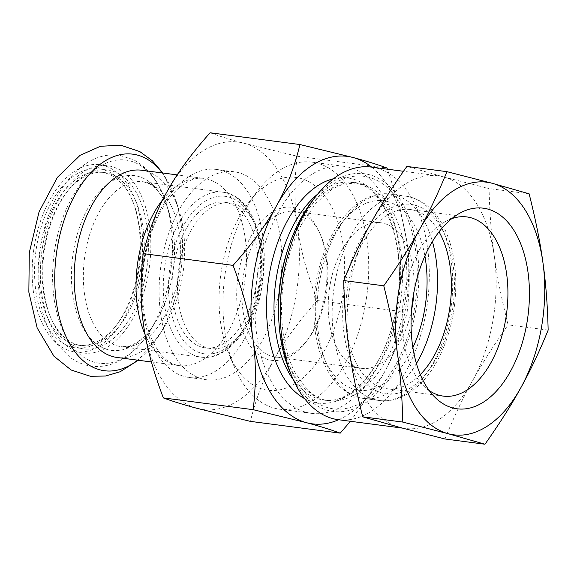 <?xml version="1.0" encoding="UTF-8"?>
<svg xmlns="http://www.w3.org/2000/svg" width="577" height="577" viewBox="0 0 577 577"><rect width="100%" height="100%" fill="white"/><g stroke="black" fill="none" stroke-linecap="round" stroke-linejoin="round"><path stroke-width="0.43" stroke-dasharray="2.88 2.16" d="M444.925 438.982C453.911 416.976 463.014 397.769 472.231 381.361C481.514 364.426 493.472 345.587 508.099 324.858C501.514 298.641 496.92 275.741 494.309 256.159C491.445 236.541 489.707 214.017 489.08 188.578L443.699 176.937L406.886 166.421M548.15 330.109L508.099 324.858M438.174 175.834A127.387 73.286 -82.5 0 0 371.018 222.924A127.387 73.286 -82.5 0 0 369.742 225.275A127.387 73.286 -82.5 0 0 348.941 348.126A127.387 73.286 97.5 0 0 399.544 427.348A127.387 73.286 97.5 0 0 405.076 428.451A127.387 73.286 97.5 0 0 472.231 381.361A127.387 73.286 97.5 0 0 494.309 256.159A127.387 73.286 97.5 0 0 443.699 176.937A127.387 73.286 -82.5 0 0 438.174 175.834L403.474 171.29M529.131 193.822L489.08 188.578M371.321 167.078A127.387 73.286 -82.5 0 1 427.442 302.903A127.387 73.286 -82.5 0 1 338.223 419.688M289.524 370.787A119.893 68.973 97.5 0 0 386.15 382.847A119.893 68.973 97.5 0 0 408.134 215.026A119.893 68.973 97.5 0 0 311.667 201.777M277.054 214.68A124.574 71.663 -82.5 0 1 343.971 166.327A124.574 71.663 -82.5 0 1 398.851 299.16A124.574 71.663 -82.5 0 1 311.609 413.363A124.574 71.663 -82.5 0 1 257.616 340.553A124.574 71.663 -82.5 0 1 277.054 214.68M411.589 309.878A73.438 42.244 -82.5 0 1 361.642 368.342A73.438 42.244 -82.5 0 1 329.813 325.421A73.438 42.244 -82.5 0 1 341.274 251.219A73.438 42.244 -82.5 0 1 380.719 222.722A73.438 42.244 -82.5 0 1 413.925 292.077M420.337 374.567A90.358 51.98 -82.5 0 1 386.792 388.71A90.358 51.98 -82.5 0 1 347.628 335.893A90.358 51.98 -82.5 0 1 361.729 244.59A90.358 51.98 -82.5 0 1 410.269 209.523A90.358 51.98 -82.5 0 1 439.039 231.824M429.201 390.542A90.358 51.98 -82.5 0 1 423.395 385.652A90.358 51.98 -82.5 0 1 418.246 251.998A90.358 51.98 -82.5 0 1 444.845 221.907A90.358 51.98 -82.5 0 1 451.719 218.676M254.976 239.917A73.438 42.244 -82.5 0 1 294.421 211.413A73.438 42.244 -82.5 0 1 321.129 236.325A73.438 42.244 -82.5 0 1 307.57 339.846A73.438 42.244 -82.5 0 1 275.344 357.04A73.438 42.244 -82.5 0 1 243.516 314.119A73.438 42.244 -82.5 0 1 254.976 239.917M250.411 237.255A77.181 44.4 -82.5 0 1 319.939 233.483A77.181 44.4 -82.5 0 1 305.687 342.284A77.181 44.4 -82.5 0 1 246.264 339.507A77.181 44.4 -82.5 0 1 250.411 237.255M362.58 318.006A124.574 71.663 -82.5 0 1 279.643 409.18A124.574 71.663 -82.5 0 1 234.341 366.914A124.574 71.663 -82.5 0 1 245.088 210.49A124.574 71.663 -82.5 0 1 257.349 191.312A124.574 71.663 -82.5 0 1 312.006 162.144A124.574 71.663 -82.5 0 1 362.58 318.006M339.37 311.695A107.336 61.753 -82.5 0 1 286.675 387.852A107.336 61.753 -82.5 0 1 228.874 353.845A107.336 61.753 -82.5 0 1 248.694 202.534A107.336 61.753 -82.5 0 1 322.954 193.692A107.336 61.753 -82.5 0 1 339.37 311.695M180.897 313.881A73.438 42.244 97.5 0 0 210.93 348.602A73.438 42.244 97.5 0 0 262.355 281.273A73.438 42.244 97.5 0 0 230.007 202.974A73.438 42.244 97.5 0 0 187.532 237.71A73.438 42.244 97.5 0 0 180.897 313.881M243.855 143.219L297.126 156.23C294.147 182.051 294.248 205.672 297.422 227.1C300.22 248.471 306.834 272.95 317.263 300.53C297.847 322.471 283.444 342.183 274.061 359.651A134.881 77.599 97.5 0 0 297.422 227.1A134.881 77.599 97.5 0 0 243.855 143.219L243.833 143.211A134.881 77.599 97.5 0 0 166.897 191.889M274.061 359.651L274.039 359.68C264.122 377.077 256.238 397.64 250.375 421.369M197.103 408.357A134.881 77.599 97.5 0 0 274.039 359.68M166.876 191.925A134.881 77.599 97.5 0 0 143.507 324.476A134.881 77.599 97.5 0 0 197.082 408.35M163.94 330.21A104.906 60.354 -82.5 0 1 173.417 221.388A104.906 60.354 -82.5 0 1 234.096 171.766A104.906 60.354 -82.5 0 1 280.307 283.624A104.906 60.354 -82.5 0 1 206.84 379.803A104.906 60.354 -82.5 0 1 163.94 330.21M338.598 419.739A134.881 77.599 97.5 0 0 383.431 374.011L383.445 373.983A134.881 77.599 97.5 0 0 406.814 241.431A134.881 77.599 97.5 0 0 371.689 167.121M317.263 300.53L407.11 312.301C410.088 286.473 409.987 262.852 406.814 241.431L399.883 207.525L387.427 169.184M383.445 373.983C393.363 356.586 401.253 336.023 407.11 312.301M350.441 421.289L383.431 374.011M210.1 132.768C219.498 136.23 230.742 139.713 243.833 143.211M297.126 156.23L386.972 168.001M146.32 327.902A104.906 60.354 97.5 0 0 189.213 377.495A104.906 60.354 97.5 0 0 253.505 318.958A104.906 60.354 97.5 0 0 216.469 169.458A104.906 60.354 97.5 0 0 155.797 219.08A104.906 60.354 97.5 0 0 146.32 327.902M141.69 170.244A94.419 54.317 -82.5 0 1 179.159 210.922A94.419 54.317 -82.5 0 1 175.019 304.793A94.419 54.317 -82.5 0 1 163.839 327.823A94.419 54.317 -82.5 0 1 117.16 357.48M130.979 297.494A90.293 51.944 -82.5 0 1 115.263 326.741A90.293 51.944 -82.5 0 1 42.611 316.766A90.293 51.944 -82.5 0 1 59.171 190.374A90.293 51.944 -82.5 0 1 131.938 199.454A90.293 51.944 -82.5 0 1 130.979 297.494M131.96 296.513A87.3 50.221 -82.5 0 1 116.77 324.786A87.3 50.221 -82.5 0 1 78.465 345.226A87.3 50.221 -82.5 0 1 40.008 252.149A87.3 50.221 -82.5 0 1 101.148 172.112A87.3 50.221 -82.5 0 1 132.89 201.726A87.3 50.221 -82.5 0 1 131.96 296.513M135.306 296.953A87.3 50.221 -82.5 0 1 81.811 345.666A87.3 50.221 -82.5 0 1 50.062 316.052A87.3 50.221 -82.5 0 1 66.189 192.992A87.3 50.221 -82.5 0 1 104.487 172.552A87.3 50.221 -82.5 0 1 135.306 296.953M139.18 298.569A90.293 51.944 -82.5 0 1 51.014 318.324A90.293 51.944 -82.5 0 1 67.689 191.037A90.293 51.944 -82.5 0 1 133.741 188.419A90.293 51.944 -82.5 0 1 139.18 298.569M175.43 313.167A73.438 42.244 97.5 0 0 205.455 347.881A73.438 42.244 97.5 0 0 256.888 280.559A73.438 42.244 97.5 0 0 224.54 202.26A73.438 42.244 97.5 0 0 182.065 236.996A73.438 42.244 97.5 0 0 175.43 313.167M300.934 221.828A117.268 67.466 -82.5 0 1 415.231 247.699A117.268 67.466 -82.5 0 1 329.921 408.235A117.268 67.466 -82.5 0 1 300.934 221.828M288.132 248.355A109.774 63.153 -82.5 0 1 297.912 225.549A109.774 63.153 -82.5 0 1 356.882 182.945A109.774 63.153 -82.5 0 1 405.242 299.997A109.774 63.153 -82.5 0 1 328.356 400.64A109.774 63.153 -82.5 0 1 278.785 319.723M317.588 194.189A109.774 63.153 -82.5 0 1 352.489 182.368A109.774 63.153 -82.5 0 1 400.849 299.42A109.774 63.153 -82.5 0 1 323.971 400.063A109.774 63.153 -82.5 0 1 293.289 379.652M333.355 178.791A113.525 65.309 -82.5 0 1 397.719 299.009A113.525 65.309 -82.5 0 1 304.555 398.584M412.894 347.57A95.544 54.966 -82.5 0 1 410.096 353.182A95.544 54.966 -82.5 0 1 325.269 360.675A95.544 54.966 -82.5 0 1 347.188 216.721A95.544 54.966 -82.5 0 1 424.888 255.993M437.438 356.766A95.544 54.966 -82.5 0 1 344.325 335.684A95.544 54.966 -82.5 0 1 413.824 204.9A95.544 54.966 -82.5 0 1 437.438 356.766M416.428 363.481A103.031 59.272 -82.5 0 1 363.878 398.491A103.031 59.272 -82.5 0 1 318.49 288.63A103.031 59.272 -82.5 0 1 390.643 194.168A103.031 59.272 -82.5 0 1 432.404 241.532M434.416 360.488A103.031 59.272 -82.5 0 1 379.067 400.481A103.031 59.272 -82.5 0 1 333.679 290.62A103.031 59.272 -82.5 0 1 405.84 196.158A103.031 59.272 -82.5 0 1 450.5 256.383A103.031 59.272 -82.5 0 1 434.416 360.488M162.195 172.927A109.204 62.828 -82.5 0 1 176.144 201.214A109.204 62.828 -82.5 0 1 171.362 309.791A109.204 62.828 -82.5 0 1 158.43 336.427A109.204 62.828 -82.5 0 1 137.665 360.163M132.97 299.283A94.419 54.317 -82.5 0 1 37.577 311.053A94.419 54.317 -82.5 0 1 91.584 164.712A94.419 54.317 -82.5 0 1 132.97 299.283M141.17 300.357A94.419 54.317 -82.5 0 1 45.778 312.128A94.419 54.317 -82.5 0 1 99.785 165.794A94.419 54.317 -82.5 0 1 141.17 300.357M162 306.055A102.439 58.933 -82.5 0 1 149.869 331.039A102.439 58.933 -82.5 0 1 63.016 330.866A102.439 58.933 -82.5 0 1 82.518 182.007A102.439 58.933 -82.5 0 1 166.479 204.208A102.439 58.933 -82.5 0 1 162 306.055M165.534 301.223A88.137 50.704 -82.5 0 1 155.098 322.723A88.137 50.704 -82.5 0 1 80.376 322.572A88.137 50.704 -82.5 0 1 97.152 194.492A88.137 50.704 -82.5 0 1 169.393 213.598A88.137 50.704 -82.5 0 1 165.534 301.223M172.17 300.256A83.175 47.848 -82.5 0 1 121.199 346.669A83.175 47.848 -82.5 0 1 84.559 257.984A83.175 47.848 -82.5 0 1 142.815 181.726A83.175 47.848 -82.5 0 1 172.17 300.256M162.916 199.397A94.419 54.317 -82.5 0 1 203.515 178.343A94.419 54.317 -82.5 0 1 236.844 312.893A94.419 54.317 -82.5 0 1 178.985 365.573A94.419 54.317 -82.5 0 1 145.144 334.696M170.857 261.778A79.431 45.698 -82.5 0 1 249.639 214.291A79.431 45.698 -82.5 0 1 224.496 349.143A79.431 45.698 -82.5 0 1 170.857 261.778M165.736 260.754A83.175 47.848 -82.5 0 1 222.765 192.199A83.175 47.848 -82.5 0 1 252.127 310.729A83.175 47.848 -82.5 0 1 201.157 357.141A83.175 47.848 -82.5 0 1 165.736 260.754M405.076 428.451L402.306 428.084M301.475 224.547C288.089 250.476 281.439 279.484 281.526 311.573C282.009 335.583 286.473 355.85 294.919 372.389L305.709 388.025C312.792 395.447 320.343 399.652 328.356 400.64L323.971 400.063C347.246 404.758 379.24 374.293 392.18 326.019C412.743 260.133 387.008 182.721 352.489 182.368L356.882 182.945L342.99 184.135L332.063 189.097L315.864 203.227L301.475 224.547M363.878 398.491C333.773 394.812 313.838 356.377 313.874 311.609C312.489 250.382 349.648 187.734 390.643 194.168L405.84 196.158C423.453 199.202 436.811 211.031 445.891 231.651C451.502 244.612 454.748 259.361 455.628 275.9C456.84 306.322 450.954 334.184 437.979 359.485C429.562 375.302 419.284 386.871 407.146 394.185L399.508 397.878C392.735 400.481 385.926 401.347 379.067 400.481L363.878 398.491M466.786 216.923L410.269 209.523M443.309 396.111L386.792 388.71M423.395 385.652L434.798 397.113M444.845 221.907L458.816 213.764M380.719 222.722L294.421 211.413M361.642 368.342L275.344 357.04M321.129 236.325L319.939 233.483M307.57 339.846L305.687 342.284M343.971 166.327L312.006 162.144M311.609 413.363L279.643 409.18M228.874 353.845L234.341 366.914M248.694 202.534L257.349 191.312M189.213 377.495L206.84 379.803M216.469 169.458L234.096 171.766M179.159 210.922L176.144 201.214L162.801 173.006M163.839 327.823L158.43 336.427L138.271 360.243M132.89 201.726L131.938 199.454M116.77 324.786L115.263 326.741M104.487 172.552L101.148 172.112M81.811 345.666L78.465 345.226M50.062 316.052L51.014 318.324M66.189 192.992L67.689 191.037M149.869 331.039C140.161 346.582 128.419 357.257 114.643 363.084C98.746 369.114 83.917 367.232 70.17 357.423L58.666 346.092C48.922 333.304 42.604 317.134 39.719 297.573C36.207 272.207 38.421 246.92 46.355 221.712C55.284 194.377 68.98 174.68 87.437 162.627C97.6 156.36 108.209 153.893 119.266 155.213L133.662 159.764C149.082 168.311 160.024 183.125 166.479 204.208L169.393 213.598C166.342 203.147 160.356 192.134 152.927 186.256C151.426 184.561 148.058 183.046 142.815 181.726L222.765 192.199C254.681 195.105 271.277 251.933 257.205 299.867C247.879 335.107 224.208 360.56 201.157 357.141L121.199 346.669C126.608 346.741 130.258 346.157 132.14 344.895C140.838 341.137 149.457 332.035 155.098 322.723L149.869 331.039M205.455 347.881L210.93 348.602M224.54 202.26L230.007 202.974M151.419 361.967L178.985 365.573C172.487 364.534 168.354 361.418 166.695 360.034C162.425 356.701 158.423 351.703 154.679 345.039C150.799 337.999 147.748 329.575 145.534 319.773C141.754 302.442 141.228 283.812 143.954 263.877C146.637 245.506 151.708 229.019 159.18 214.406C163.94 205.232 169.184 197.68 174.896 191.766C180.147 186.407 185.224 182.678 190.121 180.572C192.091 179.656 196.894 177.68 203.515 178.343L177.204 174.896"/><path stroke-width="0.87" d="M402.789 422.075L362.731 416.825L399.544 427.348L444.925 438.982L484.976 444.232L448.163 433.716L402.789 422.075C402.205 397.243 400.46 374.718 397.56 354.494C394.949 334.912 390.348 312.013 383.77 285.795L343.712 280.545C344.339 305.983 346.085 328.515 348.941 348.126C351.681 368.328 356.276 391.228 362.731 416.825M343.712 280.545C352.468 259.044 361.57 239.837 371.018 222.924C379.991 206.479 391.942 187.648 406.886 166.421L446.937 171.665C437.95 193.677 428.848 212.884 419.638 229.293A127.387 73.286 -82.5 0 1 492.318 183.306L529.131 193.822C535.716 220.039 540.31 242.946 542.921 262.528C545.828 282.744 547.566 305.276 548.15 330.109C539.401 351.609 530.299 370.816 520.843 387.73A127.387 73.286 -82.5 0 1 448.163 433.716A127.387 73.286 -82.5 0 1 397.56 354.494A127.387 73.286 -82.5 0 1 419.638 229.293C410.348 246.228 398.397 265.059 383.77 285.795M446.937 171.665L492.318 183.306A127.387 73.286 -82.5 0 1 542.921 262.528A127.387 73.286 -82.5 0 1 520.843 387.73C511.561 404.665 499.603 423.504 484.976 444.232M402.306 428.084L338.223 419.688A127.387 73.286 -82.5 0 1 291.904 376.471A127.387 73.286 -82.5 0 1 302.889 216.519A127.387 73.286 -82.5 0 1 315.431 196.901A127.387 73.286 -82.5 0 1 371.321 167.078L403.474 171.29M315.431 196.901L311.667 201.777A119.893 68.973 97.5 0 0 299.867 220.241A119.893 68.973 97.5 0 0 289.524 370.787L291.904 376.471M413.925 292.077A73.438 42.244 -82.5 0 1 411.589 309.878M439.039 231.824A90.358 51.98 -82.5 0 1 420.337 374.567M522.798 341.05A101.177 58.205 -82.5 0 1 434.798 397.113A101.177 58.205 -82.5 0 1 412.526 300.949A101.177 58.205 -82.5 0 1 458.816 213.764A101.177 58.205 -82.5 0 1 517.591 236.895A101.177 58.205 -82.5 0 1 522.798 341.05M451.719 218.676A90.358 51.98 -82.5 0 1 466.786 216.923A90.358 51.98 -82.5 0 1 501.983 335.583A90.358 51.98 -82.5 0 1 443.309 396.111A90.358 51.98 -82.5 0 1 429.201 390.542M371.689 167.121A134.881 77.599 97.5 0 0 353.247 157.55L299.946 144.538L210.1 132.768C191.023 154.239 176.627 173.951 166.897 191.889L166.876 191.925C156.771 209.819 148.88 230.374 143.211 253.606C140.233 279.427 140.334 303.055 143.507 324.476C146.306 345.854 152.919 370.333 163.349 397.906C172.747 401.368 183.991 404.852 197.082 408.35L250.375 421.369L340.221 433.139L350.441 421.289M387.427 169.184L386.972 168.001C377.582 164.539 366.337 161.055 353.247 157.55A134.881 77.599 97.5 0 0 353.218 157.543A134.881 77.599 97.5 0 0 276.282 206.22A134.881 77.599 97.5 0 0 276.268 206.256A134.881 77.599 97.5 0 0 252.899 338.807A134.881 77.599 97.5 0 0 306.466 422.681A134.881 77.599 97.5 0 0 306.495 422.689A134.881 77.599 97.5 0 0 338.598 419.739M299.946 144.538C294.277 167.77 286.387 188.333 276.282 206.22M276.268 206.256C266.538 224.193 252.135 243.905 233.058 265.377C243.487 292.957 250.101 317.437 252.899 338.807C256.073 360.236 256.174 383.856 253.195 409.677L306.466 422.681M306.495 422.689C319.586 426.194 330.83 429.677 340.221 433.139M163.349 397.906L253.195 409.677M143.211 253.606L233.058 265.377M151.419 361.967L117.16 357.48A94.419 54.317 -82.5 0 1 75.573 256.801A94.419 54.317 -82.5 0 1 141.69 170.244L177.204 174.896M278.785 319.723A109.774 63.153 -82.5 0 1 288.132 248.355M293.289 379.652A109.774 63.153 -82.5 0 1 293.52 224.972A109.774 63.153 -82.5 0 1 317.588 194.189M304.555 398.584A113.525 65.309 -82.5 0 1 286.726 222.022A113.525 65.309 -82.5 0 1 333.355 178.791M424.888 255.993A95.544 54.966 -82.5 0 1 412.894 347.57M432.404 241.532A103.031 59.272 -82.5 0 1 419.219 358.497A103.031 59.272 -82.5 0 1 416.428 363.481M137.665 360.163A109.204 62.828 -82.5 0 1 61.818 325.882A109.204 62.828 -82.5 0 1 80.073 186.515A109.204 62.828 -82.5 0 1 162.195 172.927M145.144 334.696A94.419 54.317 -82.5 0 1 162.916 199.397M138.271 360.243L120.232 371.711L105.504 376.038L90.293 376.254L71.094 369.98L53.935 356.197L37.166 327.967L28.85 292.142L29.283 252.726L39.056 211.874L57.397 177.334L80.131 155.285L100.412 146.291L120.615 145.188L139.807 151.585L152.378 160.795L162.801 173.006"/></g></svg>
